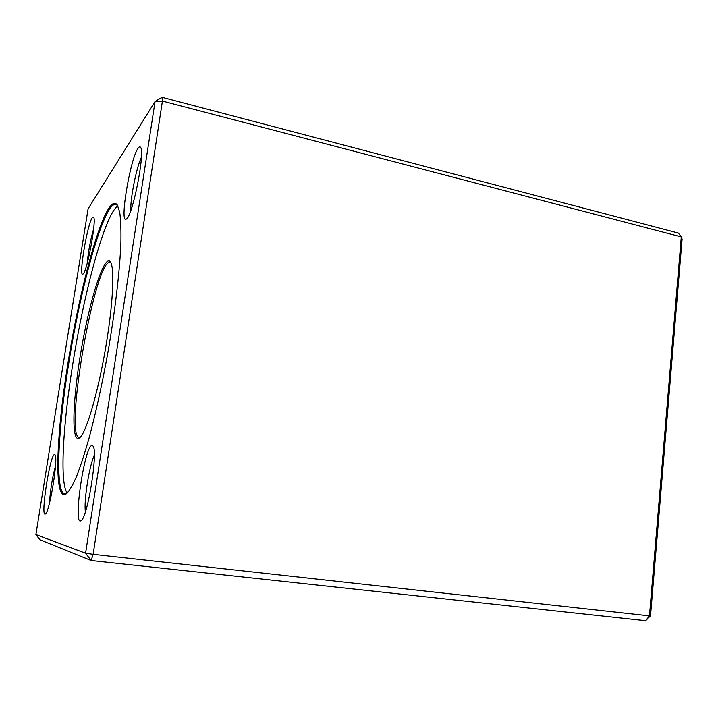 <?xml version="1.0" encoding="UTF-8"?>
<svg xmlns="http://www.w3.org/2000/svg" width="718" height="718" viewBox="0 0 718 718"><rect width="100%" height="100%" fill="white"/><g stroke="black" fill="none" stroke-linecap="round" stroke-linejoin="round"><path stroke-width="1.08" d="M161.999 97.271L155.061 101.525L162.412 101.067L161.999 97.271L678.357 233.081L681.283 236.913L682.1 239.094L650.508 615.802L649.458 615.891L681.283 236.913L162.412 101.067L93.143 554.332L649.458 615.891L645.635 620.729L91.141 560.507L39.894 539.765L35.9 534.578L85.586 553.237L155.061 101.525L88.108 208.785L35.9 534.578M109.289 207.646C112.555 202.925 115.239 202.072 117.348 205.07L119.7 212.169C120.759 219.573 121.154 229.733 120.902 242.657C119.834 270.578 115.167 310.598 107.942 352.233C102.189 383.968 95.916 412.5 89.14 437.836C84.742 453.291 80.551 466.161 76.557 476.447C72.76 485.099 69.395 490.852 66.451 493.733C53.545 503.21 56.121 435.916 67.815 364.098C78.37 297.279 96.472 226.053 109.289 207.646M91.913 445.51L92.954 445.995C98.348 450.285 87.758 517.525 81.134 520.55C72.545 527.784 84.446 445.968 91.913 445.51M54.496 454.548L54.999 454.772C58.544 457.178 49.659 512.293 45.44 513.891C40.082 518.611 49.928 454.53 54.496 454.548M92.29 217.626L93.591 217.087C96.867 219.753 86.896 273.019 82.956 274.034C78.298 278.126 87.219 224.384 92.29 217.626M137.991 148.384C139.086 146.732 139.947 146.382 140.575 147.334C145.377 152.117 132.417 217.15 126.359 218.999C119.215 224.887 130.057 159.288 137.991 148.384M645.635 620.729L650.508 615.802M93.143 554.332L85.586 553.237L91.141 560.507L93.143 554.332M117.662 205.599L115.84 204.325C104.011 201.92 80.829 285.97 68.623 364.143C57.934 430.154 54.792 492.548 64.791 493.912L66.936 493.338M67.223 493.078C59.549 483.169 62.924 425.46 72.662 364.834C84.051 292.064 104.999 214.108 117.842 205.949M107.242 337.954C99.766 387.047 86.151 434.426 79.348 437.971C70.911 443.778 72.832 397.099 81.646 347.593C90.297 298.06 104.451 253.535 110.392 261.873C114.422 266.979 113.399 298.697 107.242 337.954M110.904 262.806L110.078 262.384C95.279 258.283 63.92 436.176 79.231 437.388L80.147 437.271M141.392 157.323C136.393 167.429 130.102 199.209 130.847 210.41M93.672 228.719C90.414 240.072 88.251 251.632 87.192 263.38M55.492 465.964C52.217 478.152 50.215 490.565 49.488 503.183M94.327 455.32C89.31 465.461 83.728 500.608 85.388 511.844"/></g></svg>
